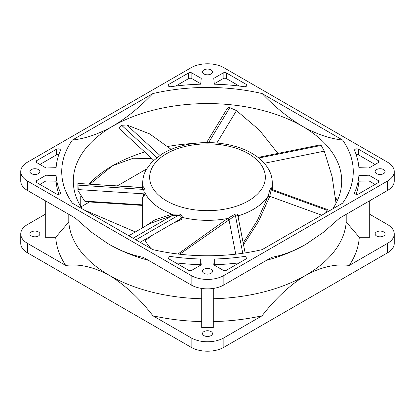 <?xml version="1.0" encoding="UTF-8"?>
<svg xmlns="http://www.w3.org/2000/svg" width="415" height="415" viewBox="0 0 415 415"><rect width="100%" height="100%" fill="white"/><g stroke="black" fill="none" stroke-linecap="round" stroke-linejoin="round"><path stroke-width="0.62" d="M45.183 214.306L27.525 224.505A23.136 13.358 0 0 0 20.75 233.951L20.75 243.398A23.136 13.358 0 0 0 27.525 252.844L191.139 347.303A23.136 13.358 0 0 0 223.861 347.303L387.475 252.844A23.136 13.358 0 0 0 394.25 243.398L394.25 233.951A23.136 13.358 0 0 0 387.475 224.505L369.817 214.306M146.552 169.009L117.388 185.847M89.458 201.975L80.972 206.872M148.409 260.288A138.828 80.152 0 0 1 109.332 244.435A138.828 80.152 180 0 1 107.693 243.47L109.332 244.435C120.962 251.028 132.286 255.329 143.3 257.336L191.139 284.955A23.136 13.358 0 0 0 223.861 284.955L271.701 257.336C282.719 255.324 294.038 251.023 305.668 244.435A138.828 80.152 0 0 0 307.308 243.47A138.828 80.152 0 0 0 309.113 242.376M191.139 347.303L191.139 337.857L152.928 315.794A151.9 87.7 0 0 0 201.716 321.584M191.139 337.857A23.136 13.358 0 0 0 223.861 337.857L262.072 315.794A151.9 87.7 0 0 1 213.284 321.584L213.284 298.748A138.828 80.152 180 0 0 305.668 275.342C289.997 284.996 275.467 298.478 262.072 315.794M213.284 288.446L213.284 327.601A162.317 93.712 180 0 1 201.716 327.601L201.716 288.446M211.017 331.575A4.975 2.874 0 0 0 205.596 330.952A4.975 2.874 0 0 0 202.525 333.603A4.975 2.874 0 0 0 207.5 336.477A4.975 2.874 0 0 0 212.475 333.603A4.975 2.874 0 0 0 211.017 331.575M203.983 269.231A4.975 2.874 0 0 0 202.525 271.26A4.975 2.874 0 0 0 207.5 274.133A4.975 2.874 0 0 0 212.475 271.26A4.975 2.874 0 0 0 211.017 269.231A4.975 2.874 0 0 0 203.983 269.231M38.408 173.636A4.975 2.874 180 0 1 32.987 174.259A4.975 2.874 180 0 1 29.916 171.603A4.975 2.874 180 0 1 32.987 168.952A4.975 2.874 180 0 1 38.408 169.574A4.975 2.874 180 0 1 39.866 171.603A4.975 2.874 180 0 1 38.408 173.636M191.139 275.513A23.136 13.358 0 0 0 223.861 275.513L387.475 181.049A23.136 13.358 0 0 0 394.25 171.603A23.136 13.358 0 0 0 387.475 162.156L223.861 67.697A23.136 13.358 0 0 0 191.139 67.697L27.525 162.156A23.136 13.358 0 0 0 20.75 171.603A23.136 13.358 0 0 0 27.525 181.049L191.139 275.513L191.139 284.955M72.36 140.052L152.85 93.583A145.769 84.162 180 0 1 262.15 93.583L342.64 140.052A145.769 84.162 180 0 1 342.64 203.158L262.15 249.628A145.769 84.162 180 0 1 152.85 249.628L72.36 203.158A145.769 84.162 180 0 1 72.36 140.052C85.283 138.651 98.697 134.055 112.605 126.264A134.201 77.481 0 0 0 73.299 181.049A134.201 77.481 0 0 0 82.243 208.859M36.634 160.678L56.445 149.239A2.36 1.364 0 0 1 59.018 148.944A2.36 1.364 0 0 1 60.476 150.204A2.36 1.364 0 0 1 60.403 150.531A151.553 87.498 0 0 0 56.098 167.681L46.018 167.987L36.634 162.571A2.314 1.338 0 0 1 35.955 161.622A2.314 1.338 0 0 1 36.634 160.678L36.634 162.571M56.098 175.524A151.553 87.498 180 0 0 60.403 192.674A2.36 1.364 180 0 1 60.476 193.006A2.36 1.364 180 0 1 59.018 194.262A2.36 1.364 180 0 1 56.445 193.966L36.634 182.527A2.314 1.338 180 0 1 35.955 181.583A2.314 1.338 180 0 1 36.634 180.639L46.018 175.223L56.098 175.524L56.098 181.194A151.553 87.498 0 0 0 58.842 194.303M214.296 259.017A151.553 87.498 180 0 0 243.999 256.527A2.36 1.364 180 0 1 246.925 257.85A2.36 1.364 180 0 1 246.235 258.815L226.424 270.253A2.314 1.338 180 0 1 223.151 270.253L213.767 264.837L214.296 259.017L214.296 264.682A151.553 87.498 0 0 0 239.289 262.825M200.704 259.017L201.234 264.837L191.849 270.253A2.314 1.338 0 0 1 188.576 270.253L168.765 258.815A2.36 1.364 0 0 1 168.075 257.85A2.36 1.364 0 0 1 171.001 256.527A151.553 87.498 0 0 0 200.704 259.017L200.704 264.682A151.553 87.498 180 0 1 175.711 262.825M168.765 84.395L188.576 72.957A2.314 1.338 180 0 1 191.849 72.957L201.234 78.373L200.704 84.193A151.553 87.498 180 0 0 171.001 86.678A2.36 1.364 180 0 1 168.075 85.355A2.36 1.364 180 0 1 168.765 84.395L168.765 86.32M223.151 72.957A2.314 1.338 0 0 1 226.424 72.957L246.235 84.395A2.36 1.364 0 0 1 246.925 85.355A2.36 1.364 0 0 1 243.999 86.678A151.553 87.498 0 0 0 214.296 84.193L213.767 78.373L223.151 72.957L223.151 78.622L214.254 83.757M378.366 182.527A2.314 1.338 0 0 0 379.045 181.583A2.314 1.338 0 0 0 378.366 180.639L378.366 182.527L358.555 193.966A2.36 1.364 0 0 1 355.982 194.262A2.36 1.364 0 0 1 354.524 193.006A2.36 1.364 0 0 1 354.597 192.674A151.553 87.498 0 0 0 358.902 175.524L358.902 181.194A151.553 87.498 180 0 1 356.158 194.303M378.366 180.639L368.982 175.223L358.902 175.524M358.555 149.239L378.366 160.678A2.314 1.338 180 0 1 379.045 161.622A2.314 1.338 180 0 1 378.366 162.571L368.982 167.987L358.902 167.681A151.553 87.498 180 0 0 354.597 150.531A2.36 1.364 180 0 1 354.524 150.204A2.36 1.364 180 0 1 355.982 148.944A2.36 1.364 180 0 1 358.555 149.239L358.555 154.909L375.093 164.459M211.017 73.979A4.975 2.874 0 0 0 212.475 71.951A4.975 2.874 0 0 0 211.017 69.917A4.975 2.874 0 0 0 205.596 69.295A4.975 2.874 0 0 0 202.525 71.951A4.975 2.874 0 0 0 205.596 74.601A4.975 2.874 0 0 0 211.017 73.979M376.592 169.574A4.975 2.874 180 0 1 383.626 169.574A4.975 2.874 180 0 1 385.084 171.603A4.975 2.874 180 0 1 380.109 174.476A4.975 2.874 180 0 1 375.134 171.603A4.975 2.874 180 0 1 376.592 169.574M144.747 152.004A134.201 77.481 0 0 0 112.605 165.704L133.282 158.219L151.983 158.649M194.874 143.351A134.201 77.481 0 0 0 167.826 146.474M89.998 184.068L112.605 165.704A134.201 77.481 0 0 0 89.106 184.011M80.749 206.504L80.749 196.119M342.64 140.052C329.738 138.667 316.323 134.071 302.395 126.264A134.201 77.481 0 0 0 112.605 126.264C126.534 117.99 139.948 107.096 152.85 93.583M332.757 208.859A134.201 77.481 180 0 0 341.701 181.049A134.201 77.481 180 0 0 302.395 126.264C288.482 117.995 275.072 107.101 262.15 93.583M152.928 315.794C139.648 298.577 125.117 285.095 109.332 275.342C93.723 266.944 79.192 263.65 65.741 265.455L27.525 243.398A23.136 13.358 0 0 1 20.75 233.951M20.75 171.603L20.75 181.049A23.136 13.358 0 0 0 27.525 190.495L75.369 218.119L91.316 232.094L107.682 243.465A138.828 80.152 180 0 1 105.83 242.334M65.741 265.455A151.9 87.7 180 0 1 55.709 237.287L68.791 222.004A138.828 80.152 180 0 0 109.332 275.342A138.828 80.152 180 0 0 201.716 298.748M266.591 260.288A138.828 80.152 0 0 0 305.668 244.435L323.69 232.094L339.631 218.119L387.475 190.495A23.136 13.358 0 0 0 394.25 181.049L394.25 171.603M369.817 200.694L369.817 233.951A162.317 93.712 0 0 1 369.713 237.287L369.713 200.751M383.626 231.918A4.975 2.874 180 0 1 385.084 233.951A4.975 2.874 180 0 1 380.109 236.82A4.975 2.874 180 0 1 375.134 233.951A4.975 2.874 180 0 1 378.205 231.295A4.975 2.874 180 0 1 383.626 231.918M369.713 237.287L359.291 237.287L346.209 222.004A138.828 80.152 180 0 1 305.668 275.342C321.329 266.897 335.86 263.603 349.259 265.455A151.9 87.7 0 0 0 359.291 237.287M387.475 252.844L387.475 243.398L349.259 265.455M387.475 243.398A23.136 13.358 0 0 0 394.25 233.951M38.408 231.918A4.975 2.874 180 0 1 39.866 233.951A4.975 2.874 180 0 1 34.891 236.82A4.975 2.874 180 0 1 29.916 233.951A4.975 2.874 180 0 1 32.987 231.295A4.975 2.874 180 0 1 38.408 231.918M45.183 200.694L45.183 233.951A162.317 93.712 180 0 0 45.287 237.287L55.709 237.287M68.791 214.322L68.791 222.004M346.209 214.322L346.209 222.004M45.287 237.287L45.287 200.751M84.11 209.943L135.363 231.944M335.413 197.052A134.201 77.481 180 0 1 337.281 200.772M58.842 154.577A2.36 1.364 0 0 0 56.445 154.909L39.907 164.459M39.907 184.421L46.018 180.888L56.098 181.194M46.018 175.223L46.018 180.888M214.254 265.118L214.296 264.682M200.746 265.118L200.704 264.682M175.711 86.05L188.576 78.622A2.314 1.338 180 0 1 191.849 78.622L200.746 83.757M239.289 86.05L226.424 78.622A2.314 1.338 0 0 0 223.151 78.622M368.982 175.223L368.982 180.888L358.902 181.194M375.093 184.421L368.982 180.888M356.158 154.577A2.36 1.364 180 0 1 358.555 154.909M142.713 198.287L144.187 192.742L143.642 189.411L141.479 187.414L142.983 186.356L144.71 188.597L145.172 193.146L144.825 194.817L142.703 196.969L142.713 227.705M144.809 239.605A64.787 37.402 0 0 0 151.19 248.668M171.172 149.369L149.649 133.889L126.829 124.977L159.868 155.335M177.983 254.022L227.622 218.492L234.729 214.342C236.711 213.626 238.003 214.099 238.599 215.753L238.21 217.47M243.174 242.915L257.559 220.095L268.194 196.025L269.973 189.401C270.518 187.985 270.969 187.969 271.327 189.359M145.561 226.056L154.987 219.805L171.898 214.192L178.979 213.984C180.914 214.358 182.071 215.51 182.455 217.434L181.241 219.545L173.076 223.28M150.749 236.171L147.232 239.206L145.089 239.439M144.825 194.817A1.157 1.131 -105.3 0 0 143.787 193.836L78.212 189.572L77.921 190.495L84.639 201.104L142.713 204.88M141.479 187.414L77.927 183.435L141.8 187.59A1.157 1.152 114.2 0 0 143.025 186.397M85.781 201.726L84.639 201.104M78.212 189.572L77.927 183.435L77.927 190.361M180.421 219.042L181.194 217.657C180.997 216.194 180.151 215.375 178.657 215.183L171.711 215.795L150.106 223.436L128.795 235.741M237.992 216.355L238.008 216.49C237.624 215.188 236.752 214.84 235.388 215.447L179.679 254.219M243.501 253.155L242.988 253.233M271.306 189.499L269.615 196.736L258.555 221.403L243.522 244.705M327.923 211.655L327.933 209.933L327.528 209.648L325.526 213.035M336.036 203.329L332.119 176.66L324.307 151.143L264.314 163.261M258.047 157.43L320.313 144.851L321.205 145.437L324.307 151.143M258.41 157.71L261.123 160.014M277.92 153.415L259.401 130.108L236.483 110.608L216.843 143.009M206.577 142.604L227.306 108.403L228.385 107.63L229.817 107.615L236.483 110.608M120.189 129.35C119.126 128.007 119.603 126.658 121.621 125.289L126.829 124.977M156.305 157.939L157.14 157.285M121.621 125.289L156.714 157.534A1.157 0.877 -120 0 0 156.777 157.565M144.187 192.742A1.157 0.586 178.4 0 1 145.172 193.146A64.787 37.402 180 0 0 161.689 209.388A64.787 37.402 180 0 0 171.898 214.192A1.157 0.799 75.9 0 1 171.711 215.795M78.098 185.147L143.642 189.411A1.157 1.006 145.7 0 0 144.71 188.597M141.759 187.57A1.157 1.152 118 0 0 142.983 186.356A64.787 37.402 180 0 1 142.713 182.942C142.739 178.294 143.901 173.859 146.204 169.636L152.015 161.824L162.224 153.846C169.636 149.441 178.227 146.298 188.005 144.42C210.089 140.088 235.689 143.611 252.367 153.602C259.749 157.923 265.221 163.261 268.78 169.611C271.094 173.838 272.261 178.284 272.287 182.942A64.787 37.402 180 0 1 271.379 189.188M238.003 216.412A1.157 0.706 174.5 0 1 238.599 215.753A64.787 37.402 180 0 0 268.194 196.025A1.157 0.384 18.2 0 0 269.615 196.736M242.77 253.264L235.388 215.447A1.157 0.342 64.2 0 1 234.729 214.342M235.736 254.172L228.987 219.597L227.991 218.243M228.613 219.877L227.622 218.492A64.787 37.402 180 0 1 182.455 217.434A1.157 0.633 174.6 0 0 181.194 217.657M146.708 238.506A1.157 1.089 -132.9 0 1 147.232 239.206M180.359 219.079A1.157 0.711 -113.3 0 1 181.241 219.545M135.923 239.854L178.657 215.183A1.157 0.467 94.8 0 0 178.979 213.984M133.075 238.21L172.043 215.712A1.157 0.778 75.7 0 0 172.225 214.135M326.973 210.265L271.12 190.008A1.157 0.804 12.9 0 1 269.973 189.401M321.791 215.193L269.75 196.316A1.157 0.394 17 0 1 268.323 195.636M321.205 145.437L258.944 158.011A1.157 0.576 -49.7 0 1 258.851 158.063M27.525 252.844L27.525 243.398M27.525 190.495L27.525 181.049M387.475 190.495L387.475 181.049M223.861 284.955L223.861 275.513M223.861 347.303L223.861 337.857M56.445 149.239L56.445 154.909M60.403 192.674L60.403 193.333M36.634 180.639L36.634 182.527M243.999 256.527L243.999 260.106M171.001 256.527L171.001 260.106M188.576 72.957L188.576 78.622M191.849 72.957L191.849 78.622M246.235 84.395L246.235 86.32M226.424 72.957L226.424 78.622M354.597 192.674L354.597 193.333M378.366 160.678L378.366 162.571M166.597 200.886A57.846 33.397 0 0 0 263.375 185.915A57.846 33.397 0 0 0 192.529 145.011A57.846 33.397 0 0 0 166.597 200.886M229.817 107.615L208.605 142.61M142.713 186.257L142.713 182.942M272.287 189.536L272.287 182.942M142.713 205.435L85.781 201.732M140.146 242.293L180.437 219.032M245.125 252.911L237.987 216.35M327.71 209.637L271.503 189.25M119.904 129.174L153.675 160.2"/></g></svg>
